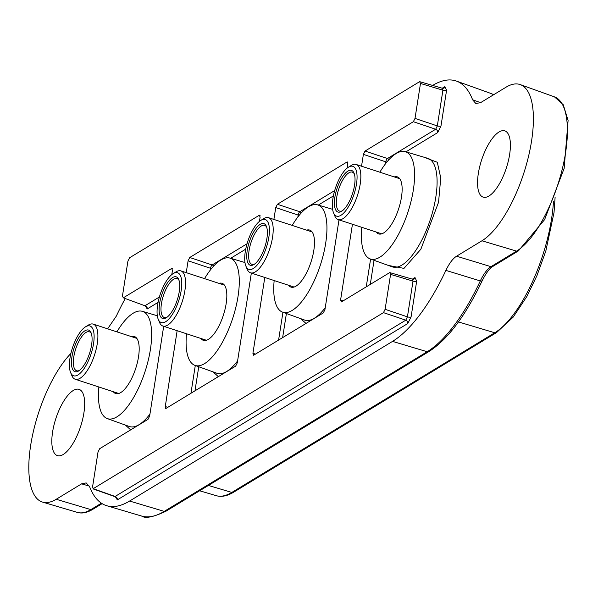 <?xml version="1.0" encoding="UTF-8"?>
<svg xmlns="http://www.w3.org/2000/svg" width="598" height="598" viewBox="0 0 598 598"><rect width="100%" height="100%" fill="white"/><g stroke="black" fill="none" stroke-linecap="round" stroke-linejoin="round"><path stroke-width="0.9" d="M63.231 454.48A34.856 12.999 -71.9 0 0 82.546 419.699A34.856 12.999 -71.9 0 0 79.078 389.365A34.856 12.999 -71.9 0 0 73.255 390.501A34.856 12.999 -71.9 0 0 53.94 425.283A34.856 12.999 -71.9 0 0 57.408 455.616A34.856 12.999 -71.9 0 0 63.231 454.48M488.962 195.995A34.856 12.999 -71.9 0 0 508.278 161.213A34.856 12.999 -71.9 0 0 504.809 130.88A34.856 12.999 -71.9 0 0 498.979 132.016A34.856 12.999 -71.9 0 0 479.671 166.797A34.856 12.999 -71.9 0 0 483.139 197.131A34.856 12.999 -71.9 0 0 488.962 195.995M379.85 172.202A56.429 21.05 108.1 0 1 396.1 153.581A56.429 21.05 108.1 0 1 405.324 151.683A56.429 21.05 108.1 0 1 411.222 200.577A56.429 21.05 108.1 0 1 379.88 257.177A56.429 21.05 108.1 0 1 370.237 258.941A56.429 21.05 108.1 0 1 361.812 227.33M116.894 331.86A56.429 21.05 108.1 0 1 133.152 313.24A56.429 21.05 108.1 0 1 142.376 311.334A56.429 21.05 108.1 0 1 148.267 360.235A56.429 21.05 108.1 0 1 116.931 416.828A56.429 21.05 108.1 0 1 107.289 418.593A56.429 21.05 108.1 0 1 98.864 386.981M376.239 232.046A30.005 11.19 -71.9 0 0 378.773 233.938A30.005 11.19 -71.9 0 0 383.677 232.921A30.005 11.19 -71.9 0 0 400.271 203.126A30.005 11.19 -71.9 0 0 397.431 176.896A30.005 11.19 -71.9 0 0 394.269 176.926M113.291 391.697A30.005 11.19 -71.9 0 0 115.825 393.589A30.005 11.19 -71.9 0 0 120.729 392.572A30.005 11.19 -71.9 0 0 137.323 362.784A30.005 11.19 -71.9 0 0 134.483 336.547A30.005 11.19 -71.9 0 0 131.321 336.577M292.198 225.424A56.429 21.05 108.1 0 1 308.456 206.803A56.429 21.05 108.1 0 1 317.673 204.897A56.429 21.05 108.1 0 1 323.57 253.799A56.429 21.05 108.1 0 1 292.235 310.392A56.429 21.05 108.1 0 1 282.592 312.156A56.429 21.05 108.1 0 1 274.168 280.544M204.546 278.638A56.429 21.05 108.1 0 1 220.804 260.018A56.429 21.05 108.1 0 1 230.021 258.112A56.429 21.05 108.1 0 1 235.918 307.013A56.429 21.05 108.1 0 1 204.583 363.606A56.429 21.05 108.1 0 1 194.941 365.378A56.429 21.05 108.1 0 1 186.516 333.766M288.595 285.261A30.005 11.19 -71.9 0 0 291.129 287.152A30.005 11.19 -71.9 0 0 296.032 286.143A30.005 11.19 -71.9 0 0 312.619 256.348A30.005 11.19 -71.9 0 0 309.786 230.118A30.005 11.19 -71.9 0 0 306.625 230.14M200.943 338.483A30.005 11.19 -71.9 0 0 203.477 340.374A30.005 11.19 -71.9 0 0 208.381 339.358A30.005 11.19 -71.9 0 0 224.968 309.562A30.005 11.19 -71.9 0 0 222.135 283.332A30.005 11.19 -71.9 0 0 218.973 283.355M145.434 306.094L147.228 308.949A2.788 2.37 58.7 0 0 145.217 305.6L159.397 296.997M405.952 151.862L437.684 132.599L440.988 125.961L446.586 90.216L444.882 86.62A2.788 2.37 -121.3 0 1 443.873 88.198L442.527 88.302L419.632 81.657L420.484 83.458L415.012 118.397L413.36 121.715L365.042 151.055L363.39 154.374L361.536 166.214M115.534 497.013L117.335 499.876L407.784 323.525L411.088 316.888L416.686 281.142L414.982 277.547A2.788 2.37 -121.3 0 1 413.973 279.124L412.627 279.229L389.732 272.583L390.584 274.385L385.112 309.316L383.46 312.634L92.929 488.843L114.853 496.617L405.773 320.177L407.425 316.858L413.016 281.112L412.172 279.311M107.625 328.825L116.326 316.103A139.416 52.004 108.1 0 1 125.146 298.738M432.765 85.372A139.416 52.004 108.1 0 1 456.438 81.089A139.416 52.004 108.1 0 1 472.607 99.784L475.829 103.514L480.598 102.647L505.99 87.226A83.653 31.201 108.1 0 1 520.282 84.61A83.653 31.201 108.1 0 1 528.198 157.73A83.653 31.201 108.1 0 1 481.951 240.785L456.551 256.206C452.828 258.59 449.277 263.322 445.891 270.393A139.416 52.004 108.1 0 1 392.542 341.383L129.594 501.042A139.416 52.004 108.1 0 1 106.818 505.744A139.416 52.004 108.1 0 1 89.61 486.712L86.157 482.907L81.612 483.849L56.219 499.27A83.653 31.201 108.1 0 1 42.555 502.096A83.653 31.201 108.1 0 1 31.739 439.194A83.653 31.201 108.1 0 1 70.9 353.433M144.761 305.698L123.3 297.826L144.753 305.698L145.785 306.58L145.733 305.847M446.586 90.216A2.788 1.032 8.9 0 1 442.916 90.186L442.064 88.392M440.988 125.961A2.788 1.032 8.9 0 1 437.317 125.931L442.916 90.186L420.484 83.458M437.684 132.599A2.788 2.37 58.7 0 0 435.665 129.25L437.317 125.931L415.012 118.397M416.686 281.142A2.788 1.032 8.9 0 1 413.016 281.112L390.584 274.385M411.088 316.888A2.788 1.032 8.9 0 1 407.425 316.858L385.112 309.316M407.784 323.525A2.788 2.37 58.7 0 0 405.773 320.177L383.46 312.634M117.335 499.876A2.788 2.37 58.7 0 0 115.317 496.527L93.4 488.753L92.555 486.951L98.02 452.013L99.679 448.694L147.99 419.362L149.642 416.044L163.695 326.299M456.551 256.206L490.988 266.671C487.265 269.055 483.7 273.809 480.291 280.925L445.891 270.393M472.607 99.784L480.583 102.654M171.798 274.594L172.471 270.289L171.619 268.495L123.3 297.826L122.448 296.032L127.92 261.094L129.572 257.775L419.632 81.657M385.516 163.762L385.815 161.856A2.788 0.957 108.5 0 1 387.452 158.53L435.665 129.25L413.36 121.715M352.446 224.265L340.568 300.121L341.421 301.923L389.732 272.583M340.965 302.012L341.421 301.923M172.097 268.405L171.619 268.495L172.418 268.779M347.094 168.158L347.767 163.852L346.915 162.058L277.397 204.269L275.738 207.588L273.884 219.436M347.393 161.968L346.915 162.058L347.715 162.342M264.794 277.479L252.917 353.336L253.769 355.137L323.294 312.926L324.946 309.607L338.999 219.862M253.313 355.234L253.769 355.137M259.442 221.372L260.123 217.074L259.27 215.273L189.745 257.484L188.093 260.803L186.24 272.651M259.741 215.19L259.27 215.273L260.07 215.564M177.15 330.701L165.265 406.558L166.117 408.352L235.642 366.14L237.294 362.822L251.347 273.084M165.661 408.449L166.117 408.352M277.397 204.269L299.8 211.744A2.788 0.957 -71.5 0 0 298.17 215.071L275.738 207.588M189.745 257.484L212.148 264.966A2.788 0.957 -71.5 0 0 210.518 268.285L188.093 260.803M348.44 167.193L351.295 165.437A28.996 10.816 108.1 0 1 356.191 164.465A28.996 10.816 108.1 0 1 360.19 184.177A28.996 10.816 108.1 0 1 348.485 213.359A28.996 10.816 108.1 0 1 338.162 219.593A28.996 10.816 108.1 0 1 334.79 215.915L333.52 212.813A26.207 9.777 108.1 0 1 343.529 171.947A26.207 9.777 108.1 0 1 348.44 167.193A26.207 9.777 108.1 0 1 357.006 179.333A26.207 9.777 108.1 0 1 345.906 210.503A26.207 9.777 108.1 0 1 333.52 212.813M345.704 207.327A21.887 8.163 108.1 0 1 341.608 211.296A21.887 8.163 108.1 0 1 334.454 201.152A21.887 8.163 108.1 0 1 343.723 175.124A21.887 8.163 108.1 0 1 354.068 173.196A21.887 8.163 108.1 0 1 345.704 207.327M354.36 174.033A20.496 7.647 -71.9 0 0 352.319 172.149A20.496 7.647 -71.9 0 0 345.016 176.552A20.496 7.647 -71.9 0 0 336.749 197.176A20.496 7.647 -71.9 0 0 339.574 211.101A20.496 7.647 -71.9 0 0 342.34 210.795M260.788 220.408L263.643 218.659A28.996 10.816 108.1 0 1 268.539 217.687A28.996 10.816 108.1 0 1 272.539 237.399A28.996 10.816 108.1 0 1 260.84 266.573A28.996 10.816 108.1 0 1 250.51 272.808A28.996 10.816 108.1 0 1 247.138 269.13L245.868 266.028A26.207 9.777 108.1 0 1 255.877 225.162A26.207 9.777 108.1 0 1 260.788 220.408A26.207 9.777 108.1 0 1 269.354 232.555A26.207 9.777 108.1 0 1 258.254 263.718A26.207 9.777 108.1 0 1 245.868 266.028M258.059 260.541A21.887 8.163 108.1 0 1 253.956 264.51A21.887 8.163 108.1 0 1 246.802 254.367A21.887 8.163 108.1 0 1 256.071 228.339A21.887 8.163 108.1 0 1 266.416 226.41A21.887 8.163 108.1 0 1 258.059 260.541M266.715 227.247A20.496 7.647 -71.9 0 0 264.667 225.364A20.496 7.647 -71.9 0 0 257.364 229.767A20.496 7.647 -71.9 0 0 249.097 250.39A20.496 7.647 -71.9 0 0 251.922 264.323A20.496 7.647 -71.9 0 0 254.688 264.01M173.143 273.63L175.999 271.873A28.996 10.816 108.1 0 1 180.888 270.901A28.996 10.816 108.1 0 1 184.887 290.613A28.996 10.816 108.1 0 1 173.188 319.795A28.996 10.816 108.1 0 1 162.858 326.022A28.996 10.816 108.1 0 1 159.487 322.352L158.223 319.25A26.207 9.777 108.1 0 1 168.232 278.376A26.207 9.777 108.1 0 1 173.143 273.63A26.207 9.777 108.1 0 1 181.71 285.769A26.207 9.777 108.1 0 1 170.602 316.94A26.207 9.777 108.1 0 1 158.223 319.25M170.408 313.763A21.887 8.163 108.1 0 1 166.304 317.732A21.887 8.163 108.1 0 1 159.15 307.589A21.887 8.163 108.1 0 1 168.427 281.561A21.887 8.163 108.1 0 1 178.765 279.632A21.887 8.163 108.1 0 1 170.408 313.763M179.064 280.469A20.496 7.647 -71.9 0 0 177.015 278.586A20.496 7.647 -71.9 0 0 169.72 282.989A20.496 7.647 -71.9 0 0 161.445 303.612A20.496 7.647 -71.9 0 0 164.278 317.538A20.496 7.647 -71.9 0 0 167.036 317.232M85.492 326.844L88.347 325.095A28.996 10.816 108.1 0 1 93.243 324.123A28.996 10.816 108.1 0 1 97.242 343.828A28.996 10.816 108.1 0 1 85.536 373.01A28.996 10.816 108.1 0 1 75.213 379.244A28.996 10.816 108.1 0 1 71.835 375.566L70.571 372.464A26.207 9.777 108.1 0 1 80.581 331.598A26.207 9.777 108.1 0 1 85.492 326.844A26.207 9.777 108.1 0 1 94.058 338.991A26.207 9.777 108.1 0 1 82.95 370.155A26.207 9.777 108.1 0 1 70.571 372.464M82.756 366.978A21.887 8.163 108.1 0 1 78.652 370.947A21.887 8.163 108.1 0 1 71.506 360.803A21.887 8.163 108.1 0 1 80.775 334.775A21.887 8.163 108.1 0 1 91.113 332.847A21.887 8.163 108.1 0 1 82.756 366.978M91.412 333.684A20.496 7.647 -71.9 0 0 89.364 331.8A20.496 7.647 -71.9 0 0 82.068 336.203A20.496 7.647 -71.9 0 0 73.801 356.827A20.496 7.647 -71.9 0 0 76.626 370.76A20.496 7.647 -71.9 0 0 79.392 370.446M388.334 265.43L403.979 268.382L420.843 249.261L438.558 202.259L440.748 177.905L437.317 162.282L423.758 157.139M370.237 258.941L392.228 266.828A57.087 21.296 -71.9 0 0 401.983 265.041A57.087 21.296 -71.9 0 0 433.685 207.783A57.087 21.296 -71.9 0 0 427.72 158.313L405.324 151.683M125.386 425.088L130.685 429.865M107.289 418.593L129.28 426.479A57.087 21.296 -71.9 0 0 139.035 424.692A57.087 21.296 -71.9 0 0 149.948 414.13M300.689 318.652L305.982 323.436M282.592 312.156L304.576 320.042A57.087 21.296 -71.9 0 0 314.331 318.256A57.087 21.296 -71.9 0 0 325.245 307.693M213.038 371.866L218.337 376.65M194.941 365.378L216.924 373.264A57.087 21.296 -71.9 0 0 226.679 371.478A57.087 21.296 -71.9 0 0 237.593 360.908M147.228 308.949L158.081 302.364M444.882 86.62L442.258 88.22M370.282 284.394L374.049 260.309M414.982 277.547L412.358 279.139M388.932 159.688A2.788 2.37 58.7 0 0 387.452 158.53L365.042 151.055M366.245 286.846L370.596 259.069M363.39 154.374L385.815 161.856A2.788 1.032 -171.1 0 0 386.846 162.095M102.123 503.658L92.638 509.414C87.009 512.77 81.919 513.764 77.359 512.404A82.629 30.819 -71.9 0 0 90.859 509.608L56.219 499.27M89.364 486.122L81.612 483.849M92.638 509.414A2.788 2.37 -121.3 0 1 90.859 509.608L101.413 503.202M166.012 511.185A2.788 2.37 -121.3 0 1 164.233 511.38L427.181 351.729A2.788 2.37 -121.3 0 0 428.96 351.534L166.012 511.185C153.424 517.12 145.292 518.743 141.621 516.052A138.392 51.615 -71.9 0 0 164.233 511.38L129.594 501.042M482.01 280.582A2.788 0.807 -154.9 0 1 482.078 280.955A2.788 0.807 -154.9 0 1 480.291 280.925A138.392 51.615 -71.9 0 1 427.181 351.729L392.542 341.383M428.96 351.534C447.715 339.492 465.423 315.968 482.078 280.955C486.025 273.099 489.59 268.27 492.767 266.469A2.788 2.37 -121.3 0 1 490.988 266.671L516.582 251.123L481.951 240.785M554.451 96.861L563.264 104.74L568.1 120.475L564.146 168.397L544.606 219.63L518.369 250.928A2.788 2.37 -121.3 0 1 516.582 251.123A82.629 30.819 -71.9 0 0 562.27 169.092A82.629 30.819 -71.9 0 0 554.451 96.861L520.282 84.61M493.634 94.731A138.392 51.615 -71.9 0 0 490.607 93.348L456.438 81.089M340.568 300.121L343.132 300.876M278.593 340.06L282.944 312.283M297.871 216.984L298.17 215.071A2.788 1.032 -171.1 0 0 299.194 215.31M252.917 353.336L255.481 354.098M301.287 212.91A2.788 2.37 -121.3 0 0 299.8 211.744L334.693 190.56M165.265 406.558L167.829 407.313M190.949 393.282L195.292 365.505M210.219 270.199L210.518 268.285A2.788 1.032 -171.1 0 0 211.55 268.524M213.636 266.125A2.788 2.37 -121.3 0 0 212.148 264.966L247.041 243.775M208.418 485.441L231.822 492.431L494.77 332.772L458.472 321.941M233.601 492.229C227.21 496.056 221.395 497.2 216.162 495.66A95.837 35.745 -71.9 0 0 231.822 492.431A2.788 2.37 58.7 0 0 233.601 492.229L496.549 332.578A2.788 2.37 -121.3 0 1 494.77 332.772A95.837 35.745 -71.9 0 0 553.494 201.175M286.397 313.524L282.63 337.616M333.385 195.927L318.3 205.084M198.753 366.746L194.978 390.83M245.733 249.149L230.656 258.299M115.84 496.774L115.885 497.499L114.861 496.617M77.359 512.404L42.555 502.096M141.621 516.052L106.818 505.744M518.369 250.928L492.767 266.469M490.607 93.348L493.664 94.716M142.376 311.334L157.319 315.759M216.162 495.66L199.635 490.771M496.549 332.578L513.174 317.134L526.89 296.429L536.944 275.656L545.825 251.018L554.025 212.552L555.116 197.168M317.673 204.897L332.623 209.322M230.021 258.112L244.971 262.537M399.741 178.712L356.191 164.465M381.711 233.833L338.162 219.593M312.096 231.927L268.539 217.687M294.067 287.055L250.51 272.808M224.444 285.149L180.888 270.901M206.415 340.269L162.858 326.022M136.793 338.363L93.243 324.123M118.763 393.491L75.213 379.244"/></g></svg>
